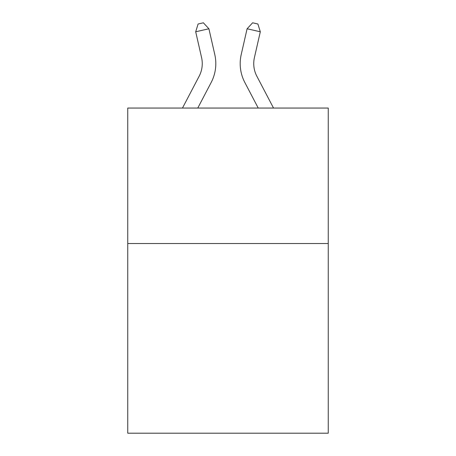 <?xml version="1.0" encoding="UTF-8"?>
<svg xmlns="http://www.w3.org/2000/svg" width="456" height="456" viewBox="0 0 456 456"><rect width="100%" height="100%" fill="white"/><g stroke="black" fill="none" stroke-linecap="round" stroke-linejoin="round"><path stroke-width="0.68" d="M328.252 243.532L328.252 433.2L127.748 433.2L127.748 108.061L328.252 108.061L328.252 243.532L127.748 243.532M199.164 76.198A27.098 27.098 -33.8 0 0 201.58 57.604A27.098 27.098 -33.8 0 1 199.164 76.198A27.098 27.098 -33.8 0 0 201.58 57.604A27.098 27.098 -33.8 0 1 199.164 76.198A27.098 27.098 -33.8 0 0 201.58 57.604A27.098 27.098 -33.8 0 1 199.164 76.198A27.098 27.098 -33.8 0 0 201.58 57.604A27.098 27.098 -33.8 0 1 199.164 76.198A27.098 27.098 -33.8 0 0 201.58 57.604A27.098 27.098 -33.8 0 1 199.164 76.198A27.098 27.098 -33.8 0 0 201.58 57.604A27.098 27.098 -33.8 0 1 199.164 76.198A27.098 27.098 -33.8 0 0 201.58 57.604A27.098 27.098 -33.8 0 1 199.164 76.198A27.098 27.098 -33.8 0 0 201.58 57.604A27.098 27.098 -33.8 0 1 199.164 76.198A27.098 27.098 -33.8 0 0 201.58 57.604A27.098 27.098 -33.8 0 1 199.164 76.198A27.098 27.098 -33.8 0 0 201.58 57.604A27.098 27.098 -33.8 0 1 199.164 76.198A27.098 27.098 -33.8 0 0 201.58 57.604A27.098 27.098 -33.8 0 1 199.164 76.198L182.474 108.061L199.164 76.198A27.098 27.098 -34.5 0 0 201.58 57.604L195.698 31.777L198.092 24.003L203.376 22.8L208.905 28.768L214.793 54.595A40.641 40.641 146.2 0 1 211.168 82.485L197.767 108.061M256.836 76.198A27.098 27.098 33.8 0 1 254.419 57.604A27.098 27.098 33.8 0 0 256.836 76.198A27.098 27.098 33.8 0 1 254.419 57.604A27.098 27.098 33.8 0 0 256.836 76.198A27.098 27.098 33.8 0 1 254.419 57.604A27.098 27.098 33.8 0 0 256.836 76.198A27.098 27.098 33.8 0 1 254.419 57.604A27.098 27.098 33.8 0 0 256.836 76.198A27.098 27.098 33.8 0 1 254.419 57.604A27.098 27.098 33.8 0 0 256.836 76.198A27.098 27.098 33.8 0 1 254.419 57.604A27.098 27.098 33.8 0 0 256.836 76.198A27.098 27.098 33.8 0 1 254.419 57.604A27.098 27.098 33.8 0 0 256.836 76.198A27.098 27.098 33.8 0 1 254.419 57.604A27.098 27.098 33.8 0 0 256.836 76.198A27.098 27.098 33.8 0 1 254.419 57.604A27.098 27.098 33.8 0 0 256.836 76.198A27.098 27.098 33.8 0 1 254.419 57.604A27.098 27.098 33.8 0 0 256.836 76.198A27.098 27.098 33.8 0 1 254.419 57.604A27.098 27.098 33.8 0 0 256.836 76.198L273.526 108.061L256.836 76.198A27.098 27.098 34.5 0 1 254.419 57.604L260.302 31.777L247.095 28.768L241.207 54.595A40.641 40.641 -146.2 0 0 244.832 82.485L258.233 108.061L244.832 82.485M208.905 28.768L214.793 54.595L208.905 28.768L214.793 54.595L208.905 28.768L214.793 54.595L208.905 28.768L214.793 54.595L208.905 28.768L214.793 54.595L208.905 28.768L214.793 54.595L208.905 28.768L214.793 54.595L208.905 28.768L214.793 54.595L208.905 28.768L214.793 54.595L208.905 28.768L214.793 54.595L208.905 28.768L214.793 54.595L208.905 28.768L195.698 31.777M247.095 28.768L241.207 54.595L247.095 28.768L241.207 54.595L247.095 28.768L241.207 54.595L247.095 28.768L241.207 54.595L247.095 28.768L241.207 54.595L247.095 28.768L241.207 54.595L247.095 28.768L241.207 54.595L247.095 28.768L241.207 54.595L247.095 28.768L241.207 54.595L247.095 28.768L241.207 54.595L247.095 28.768L241.207 54.595L247.095 28.768L252.624 22.8L257.908 24.003L260.302 31.777"/></g></svg>
